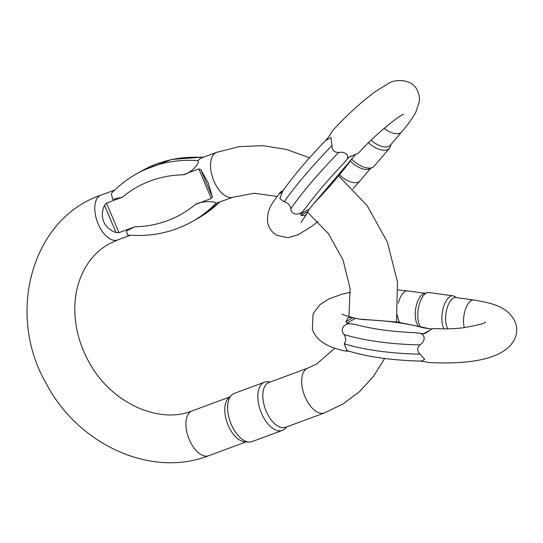 <?xml version="1.0" encoding="UTF-8"?>
<svg xmlns="http://www.w3.org/2000/svg" width="543" height="543" viewBox="0 0 543 543"><rect width="100%" height="100%" fill="white"/><g stroke="black" fill="none" stroke-linecap="round" stroke-linejoin="round"><path stroke-width="0.81" d="M118.998 232.669L116.053 232.56C110.059 230.442 105.953 226.852 103.727 221.788C101.65 216.657 101.908 211.139 104.5 205.213L106.503 203.096L118.998 232.669L134.834 226.811L126.587 230.816L127.388 235.024C150.913 237.04 172.606 232.513 192.48 221.435L197.957 218.34A144.635 122.256 -119.5 0 0 219.263 202.356M134.834 226.811A132.859 112.299 -119.5 0 0 195.494 204.378C200.93 200.964 215.496 200.985 216.026 203.211L233.293 197.163A23.899 12.652 69.7 0 1 213.141 179.136A23.899 12.652 69.7 0 1 216.711 152.332L200.17 158.454L198.046 160.653A144.635 122.256 60.5 0 0 136.307 173.97C127.069 179.21 118.754 185.706 111.356 193.464L112.659 199.417L122.345 197.231L106.503 203.096M198.84 168.934L200.815 169.592L208.308 183.1L212.367 196.939L211.329 198.514L198.84 168.934L182.998 174.798C189.555 173.957 199.953 164.156 198.046 160.653M195.494 204.378L211.329 198.514M384.668 358.475L373.55 376.306L359.534 391.625L343 403.958L324.436 412.918L285.577 427.287A23.899 12.652 -110.3 0 1 265.418 409.266A23.899 12.652 -110.3 0 1 268.995 382.462L307.854 368.086L316.63 364.014L334.868 348.206M248.952 442.029L244.635 441.771A23.899 12.652 -110.3 0 1 227.388 423.33A23.899 12.652 -110.3 0 1 228.481 398.114L231.596 395.1A25.691 13.602 69.7 0 0 230.415 422.21A25.691 13.602 69.7 0 0 248.952 442.029A25.691 13.602 69.7 0 0 252.088 441.588L282.279 430.423A25.691 13.602 -110.3 0 1 260.613 411.044A25.691 13.602 -110.3 0 1 264.455 382.231A25.691 13.602 -110.3 0 1 267.584 381.79L270.36 381.953M264.455 382.231L234.257 393.397A25.691 13.602 69.7 0 0 231.596 395.1M286.942 426.784L284.946 428.719A25.691 13.602 -110.3 0 1 282.279 430.423M371.113 140.216A17.145 8.749 -139.6 0 0 390.397 145.137L401.684 131.868C407.969 124.551 412.694 117.974 415.843 112.136L419.305 101.745C419.827 98.1 419.155 94.319 417.295 90.409C412.992 79.631 396.281 78.192 388.197 83.595L375.03 91.821C360.891 102.342 346.719 115.313 332.513 130.741L329.031 136.497A61.549 9.726 -44.2 0 0 325.59 140.461L325.06 141.085M282.672 191.197L279.842 198.684L284.186 201.826C287.58 202.437 289.799 204.725 290.858 208.695C291.157 215.802 300.639 215.49 303.815 210.053L305.872 207.793L303.924 210.073A61.549 9.726 135.8 0 0 300.754 213.888L309.245 209.082A43.399 6.855 -44.2 0 1 312.368 205.302L314.309 203.014A112.577 17.79 135.8 0 0 352.102 158.576L354.043 156.296A43.399 6.855 135.8 0 1 355.285 154.85M343.665 163.355L345.497 161.047A17.145 8.749 40.4 0 0 345.606 161.067L343.665 163.355A112.577 17.79 135.8 0 0 305.872 207.793M283.751 189.65A61.549 9.726 135.8 0 0 280.738 193.281L279.835 193.559L280.093 192.365L282.889 190.674M280.738 193.281L279.835 193.559L281.091 192.84M309.245 209.082L306.557 214.18L304.928 215.666L301.019 215.367L300.754 213.888M290.858 208.695A122.277 19.324 -44.2 0 1 338.676 152.474C346.149 151.151 350.717 156.601 345.497 161.047M345.606 161.067A61.549 9.726 -44.2 0 1 349.047 157.103L358.495 153.126C373.638 135.879 399.431 115.197 403.673 114.213M325.59 140.461A17.145 8.749 40.4 0 0 325.583 140.528L330.992 137.637L332.004 145.605A122.277 19.324 135.8 0 0 284.186 201.826M338.676 152.474C334.264 152.447 332.044 150.153 332.004 145.605M351.898 159.303A18.428 9.407 40.4 0 0 372.593 167.387L369.756 168.778A17.145 8.749 -139.6 0 1 350.479 161.23M372.593 167.387A18.428 9.407 40.4 0 0 374.242 166.117L389.406 148.287A18.428 9.407 -139.6 0 1 368.466 142.802M391.014 144.411L390.39 146.454A18.428 9.407 -139.6 0 1 389.406 148.287M418.266 333.083A17.145 7.704 97.8 0 0 418.212 333.185L415.178 332.662L418.266 333.083A61.549 17.817 -0.9 0 0 423.655 333.728L429.33 330.517M346.923 323.194L345.918 321.66L348.022 317.696L351.898 317.343L355.414 318.388L346.923 323.194A61.549 17.817 179.1 0 0 352.04 323.988L355.129 324.415L351.986 324.096C345.653 322.047 338.913 328.868 343.99 334.481C346.196 338.235 346.244 341.33 344.14 343.767L347.092 350.608M355.414 318.388A43.399 12.564 -0.9 0 0 360.484 319.216L363.572 319.637A112.577 32.587 -0.9 0 1 423.615 327.884L426.703 328.305A43.399 12.564 179.1 0 0 431.95 328.902M347.466 351.056L346.441 351.029M346.658 350.982L347.371 351.036A61.549 17.817 179.1 0 0 349.753 351.43M344.14 343.767A122.277 35.397 -0.9 0 0 420.112 354.199L424.707 359.262L421.327 361.095M419.671 361.054A61.549 17.817 -0.9 0 0 424.103 361.577L428.753 362.52C466.641 364.394 507.515 360.525 515.85 336.117C517.275 330.979 516.936 325.99 514.825 321.157C507.305 306.72 493.092 303.286 473.849 300.014A17.145 7.704 -82.2 0 0 463.539 321.51A17.145 7.704 -82.2 0 0 464.299 327.633M433.389 328.678L431.488 329.153L425.495 333.226L423.655 333.728M418.212 333.185C425.21 332.974 426.289 340.868 419.963 344.914A122.277 35.397 179.1 0 1 343.99 334.481M420.112 354.199C416.888 351.029 416.841 347.934 419.963 344.914M447.812 328.841A17.145 7.704 -82.2 0 1 446.19 311.96A17.145 7.704 -82.2 0 1 453.317 298.127A17.145 7.704 -82.2 0 1 455.91 297.55L473.849 300.014M418.259 325.78A17.145 7.704 -82.2 0 1 415.653 308.933A17.145 7.704 -82.2 0 1 422.963 293.96A17.145 7.704 -82.2 0 1 424.124 293.478L427.321 292.643A18.428 8.281 97.8 0 0 426.072 293.159A18.428 8.281 97.8 0 0 418.402 308.078A18.428 8.281 97.8 0 0 420.194 326.234M443.916 328.875A18.428 8.281 -82.2 0 1 442.613 310.806A18.428 8.281 -82.2 0 1 450.167 296.471A18.428 8.281 -82.2 0 1 452.957 295.847L428.861 292.541A18.428 8.281 97.8 0 0 427.321 292.643M452.957 295.847A18.428 8.281 -82.2 0 1 454.416 296.363L456.615 297.645M117.546 239.979L108.77 244.051C94.244 252.319 84.111 265.588 78.355 283.86C75.986 291.808 74.791 300.272 74.778 309.245C74.88 327.741 79.767 345.619 89.439 362.887C111.973 404.06 160.083 424.219 192.107 410.902A23.899 12.652 -110.3 0 0 191.122 411.356A23.899 12.652 -110.3 0 0 188.896 438.663A23.899 12.652 -110.3 0 0 208.688 455.733C151.029 478.335 77.893 444.344 46.345 383.738C5.851 314.343 31.358 218.646 100.964 195.147A23.899 12.652 69.7 0 0 97.394 221.951A23.899 12.652 69.7 0 0 117.546 239.979L130.313 235.255M324.436 412.918A23.899 12.652 -110.3 0 1 304.643 395.847A23.899 12.652 -110.3 0 1 306.87 368.548A23.899 12.652 -110.3 0 1 307.854 368.086M182.998 174.798A132.859 112.299 -119.5 0 0 122.345 197.231M216.026 203.211A144.635 122.256 60.5 0 1 192.48 221.435M202.756 157.497A144.635 122.256 -119.5 0 0 141.784 170.875L171.561 159.466L203.951 157.056M200.815 169.592L212.367 196.939M116.053 232.56L104.5 205.213M352.923 188.849L360.002 180.873A17.145 8.749 -139.6 0 1 339.633 174.934M401.684 131.868A17.145 8.749 -139.6 0 1 384.118 128.379M350.805 156.106L349.047 157.103M308.119 211.356L301.019 215.367M399.621 322.359A17.145 7.704 -82.2 0 1 397.483 315.164M398.352 303.191A17.145 7.704 -82.2 0 1 407.623 290.919L398.141 289.914M355.129 324.415A112.577 32.587 -0.9 0 0 415.178 332.662M345.918 321.66L353.011 317.641M100.964 195.147L114.749 190.05M208.688 455.733L246.183 441.859M192.107 410.902L229.594 397.035M216.711 152.332L239.307 146.617L262.873 145.667L286.561 149.461L309.571 157.789M338.751 175.993L367.217 205.709L387.342 242.015L397.435 281.858L396.526 321.924M233.293 197.163L254.26 193.26L277.032 196.417M307.671 212.361L328.386 233.592L343.067 260.029L350.106 288.774L348.911 316.63M197.957 218.34L219.515 202.261M136.307 173.97L141.784 170.875M280.093 192.365C273.034 202.668 266.701 208.057 267.59 222.121C268.602 227.822 271.69 232.228 276.855 235.343L287.98 237.698L298.507 234.576L311.675 226.363L318.022 221.524M306.564 214.186L301.053 222.42M360.002 180.873L370.672 168.33M312.897 204.677L354.199 156.112M282.401 191.591C292.765 176.692 307.318 159.513 326.058 140.046M351.898 317.343C345.762 315.768 342.49 314.689 342.09 314.092M346.577 351.253C327.361 347.601 315.958 340.264 312.361 329.248L313.107 313.759L319.881 304.698L328.909 298.901L341.975 294.218L350.405 292.304M485.625 321.951L485.646 321.938C485.299 323.241 477.949 325.169 463.586 327.728C453.581 328.943 443.441 329.187 433.165 328.474M407.623 290.919L424.857 293.288M359.588 319.087L397.259 322.026L429.113 328.61M346.882 350.54C367.17 356.907 392.08 360.423 421.619 361.102"/></g></svg>
